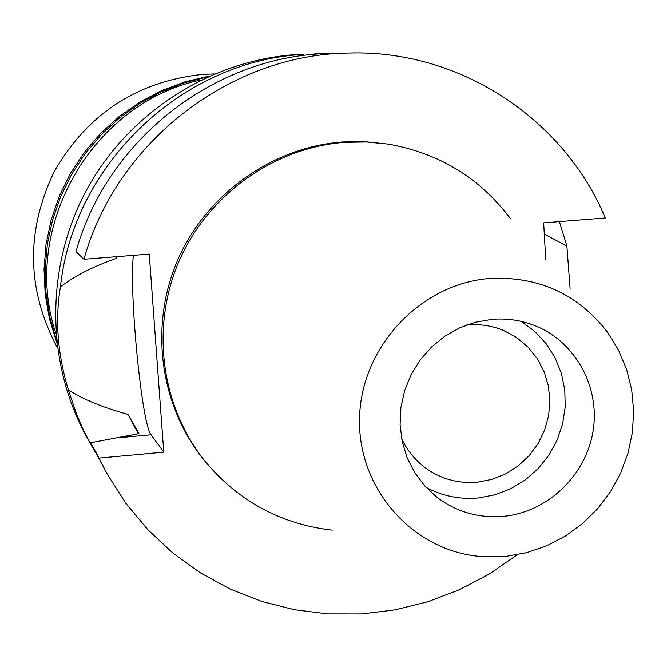 <?xml version="1.0" encoding="UTF-8"?>
<svg xmlns="http://www.w3.org/2000/svg" width="667" height="667" viewBox="0 0 667 667"><rect width="100%" height="100%" fill="white"/><g stroke="black" fill="none" stroke-linecap="round" stroke-linejoin="round"><path stroke-width="1" d="M489.57 278.498C538.552 276.08 577.872 293.997 607.52 332.258L618.484 350.05L626.596 369.385L631.691 389.803L633.65 410.855L632.449 432.033L628.114 452.868L620.752 472.886L610.53 491.621L597.682 508.654L582.508 523.587L565.341 536.093L546.573 545.864L526.63 552.676L505.97 556.37L479.123 556.37C411.497 550.058 356.92 487.394 359.58 416.992C361.481 346.59 420.727 283.7 489.57 278.498M332.308 530.157C281.407 524.304 239.236 501.667 205.811 462.231C161.247 407.737 150.25 327.714 179.031 261.189C207.904 194.706 274.12 147.515 344.839 142.338L366.542 141.988L388.069 144.105C438.994 152.993 479.856 177.914 510.647 218.868M491.979 319.351L475.404 322.228L459.463 327.956L444.631 336.351L431.366 347.19L420.052 360.138L411.03 374.812L404.586 390.762L400.909 407.529L400.092 424.587L402.176 441.437L407.07 457.57L414.632 472.519L424.629 485.826L436.76 497.123C456.52 512.014 478.806 518.417 503.602 516.325C547.44 512.139 585.743 475.729 592.988 431.582C600.475 387.477 575.721 341.837 534.976 325.679C521.235 320.26 506.903 318.151 491.979 319.351M521.052 321.352L534.55 331.249L545.998 343.488L555.027 357.662L561.356 373.312L564.791 389.92L565.216 406.953L562.64 423.87L557.137 440.12L548.891 455.186L538.169 468.584L525.313 479.89L510.722 488.728L494.872 494.822L478.272 497.957C459.713 499.616 442.279 496.065 425.98 487.294M401.576 438.386C407.07 450.292 415.007 460.113 425.371 467.859C440.87 479.006 458.187 483.783 477.33 482.191L491.846 479.39L505.653 473.878L518.259 465.849L529.214 455.603L538.127 443.497L544.681 429.965L548.658 415.491L549.891 400.584L548.357 385.776L544.089 371.594L537.235 358.554L528.039 347.115L516.817 337.702L503.977 330.657C492.488 325.813 480.457 323.895 467.884 324.912L466.516 325.037M200.984 79.973C92.171 102.526 20.285 227.997 55.861 333.275M68.342 389.836C57.579 354.06 54.944 319.76 60.422 286.952C73.32 164.04 182.491 60.455 303.635 54.394L295.681 54.586C210.263 60.447 129.014 112.448 87.002 189.211C45.223 266.1 45.531 362.456 86.86 437.302L90.812 444.439L83.133 429.423L76.447 413.915L68.342 389.836C83.233 399.433 103.093 407.604 127.931 414.365L138.386 433.767M314.549 53.894L322.436 53.819M559.396 221.611L566.883 246.031L570.093 288.452M566.883 246.031L544.297 234.117M94.731 451.276L90.812 444.439M117.167 256.645L116.3 258.362C92.438 266.833 73.812 276.363 60.422 286.952M517.275 554.761L489.378 573.97L459.413 589.72L427.822 601.751L395.031 609.871L361.514 613.957L327.764 613.907L294.272 609.705L261.531 601.376L230.04 589.019L200.275 572.786L172.703 552.893L147.757 529.615L125.855 503.293L107.337 474.295L99.049 458.087L163.757 452.159L151.067 434.801C141.879 425.029 128.898 292.121 133.4 255.353M127.931 414.365L138.953 433.633L90.537 442.755L99.049 458.087M116.808 256.67L116.3 258.362M83.959 259.271C116.467 142.021 230.123 54.361 348.674 53.043L330.457 53.493C216.391 54.769 107.179 138.969 75.971 251.626L83.959 259.271L149.258 254.102L163.757 452.159M348.674 53.043C459.204 49.408 563.782 118.351 605.328 217.976L543.663 222.861L545.764 259.972M388.069 144.105L364.257 141.621L342.646 141.971C272.253 147.124 206.353 194.089 177.614 260.255C148.974 326.471 159.922 406.111 204.285 460.363L205.811 462.231M90.537 442.755L107.337 474.295M209.338 76.063L185.159 81.783L161.823 90.529L139.728 102.168L119.218 116.533L100.642 133.375L84.3 152.443L70.469 173.42L59.371 195.956L51.184 219.701L46.048 244.247L44.03 269.201L45.164 294.155L49.425 318.709L56.72 342.463M56.512 340.529L49.783 317.033L45.981 292.813L45.189 268.251L47.415 243.73L52.651 219.618L60.797 196.306L71.744 174.154L85.318 153.502L101.309 134.676L119.46 117.976L139.486 103.643L161.081 91.904L183.892 82.933L207.57 76.863M214.215 73.954L202.943 74.371C137.527 81.232 88.069 113.415 54.586 170.902C25.604 230.782 26.53 289.72 57.37 347.732M151.067 434.801L119.676 437.635"/></g></svg>
